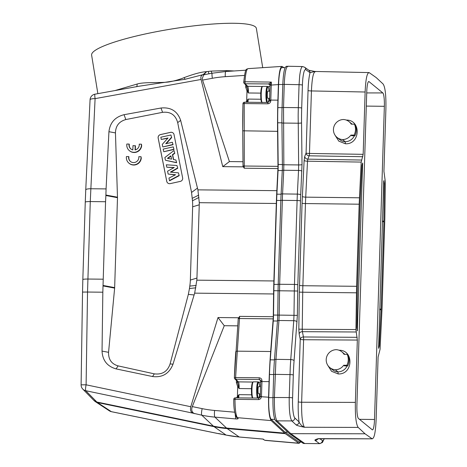 <?xml version="1.0" encoding="UTF-8"?>
<svg xmlns="http://www.w3.org/2000/svg" width="467" height="467" viewBox="0 0 467 467"><rect width="100%" height="100%" fill="white"/><g stroke="black" fill="none" stroke-linecap="round" stroke-linejoin="round"><path stroke-width="0.7" d="M262.717 67.668L256.377 28.458A83.447 13.006 170.8 0 0 160.683 30.886A83.447 13.006 170.8 0 0 91.62 55.106L97.854 93.657M234.136 70.961L226.092 70.587L211.078 71.107L206.595 71.644C201.324 71.965 193.887 73.944 184.284 77.569C179.632 79.483 174.518 80.943 168.937 81.947C160.736 83.132 143.894 81.807 137.065 84.06L114.917 90.575M137.065 84.06C137.245 85.8 136.878 86.722 135.955 86.827M184.284 77.569L184.985 79.302L138.606 86.29M184.985 79.302L203.075 74.632L206.595 71.644L203.676 74.883L207.36 74.101M106.079 188.907L108.934 131.694C110.025 122.64 115.069 116.978 124.059 114.695L160.975 108.017C170.928 107.036 177.489 111.164 180.659 120.41L197.909 189.853L199.281 202.69A59.607 58.328 -50.7 0 1 199.251 204.791L196.946 278.063A59.607 58.328 -50.7 0 1 196.846 280.165L194.663 293.148L173 364.202C169.235 373.647 162.417 377.756 152.54 376.53L116.073 368.895C107.235 366.373 102.553 360.442 102.04 351.096L102.833 292.202L87.533 292.044L90.271 201.569A5.96 0.759 -178.2 0 0 85.263 202.158L85.747 189.882A5.96 1.395 2.7 0 1 90.779 188.75L106.079 188.907L105.881 195.515L105.56 201.726L90.271 201.569L95.093 98.63L201.067 79.466C200.471 76.927 201.143 75.315 203.075 74.632L203.676 74.883L202.217 78.619L202.55 80.09L229.414 161.582L242.986 161.722M208.212 71.422C208.562 73.132 209.041 73.903 209.648 73.739M283.889 67.651L282.313 66.536C280.288 66.25 278.98 72.268 278.39 84.585L277.9 100.166L270.79 100.072A119.739 19.427 90.6 0 0 270.767 100.837C270.551 102.652 269.541 103.645 267.743 103.802L268.023 102.471M246.868 86.938L245.66 87.043L246.99 91.024L246.675 101L245.899 102.232M242.735 130.836L243.021 166.41L243.021 165.838L244.27 166.018L244.218 103.557L267.743 103.802M243.038 166.305L244.223 168.219L244.27 166.018L277.982 166.369L277.585 131.338A119.739 19.427 -89.4 0 1 277.9 100.171M229.414 161.582L222.753 166.637L243.628 166.853M267.97 102.471L244.469 102.215L244.218 103.557L242.98 103.692A118.227 17.974 90.7 0 0 242.735 130.778L243.038 165.808M247.347 101.473L246.675 101L248.21 99.086L247.049 102.244M247.691 90.475L246.99 91.024L248.403 92.974L246.915 86.897M244.159 83.348L246.716 85.881A1.489 1.459 -45.2 0 0 247.714 86.302L245.163 83.762A1.489 1.459 134.8 0 1 243.739 82.274L243.727 82.18C245.49 66.547 246.343 69.91 247.954 68.643L281.858 66.407M243.739 82.274L244.965 81.737C245.589 73.471 246.594 69.104 247.971 68.643L247.954 68.643M269.751 84.498L270.019 85.198L271.263 85.064L271.374 82.093L244.965 81.737L245.163 83.762A3231.389 466.311 2 0 1 268.636 83.949L271.374 82.093L270.025 85.397L268.659 83.803M281.893 66.402L282.313 66.536M260.738 380.926L260.317 379.91L259.319 379.496L259.132 377.785C260.919 377.978 261.864 378.982 261.969 380.798A119.739 19.427 90.6 0 0 261.946 381.568L269.056 381.621A119.739 19.427 -89.4 0 1 270.667 351.511L273.189 318.873A5.96 0.969 90.6 0 0 273.271 317.367A5.96 0.969 90.6 0 0 273.288 316.719L273.592 293.965A119.213 19.345 -89.4 0 1 273.884 280.959L276.318 203.484A119.213 19.345 -89.4 0 1 276.838 190.67L277.941 168.564A5.96 0.969 90.6 0 0 277.97 167.922A5.96 0.969 90.6 0 0 277.982 166.369M300.345 442.109L299.143 443.341L298.804 443.212L285.273 433.645L227.166 428.583A116.236 113.93 124.9 0 1 214.044 426.663A116.236 21.336 -78.3 0 1 213.396 426.137L213.396 426.137A116.236 113.504 -46.7 0 0 226.518 428.058A116.236 19.929 95 0 0 226.594 428.122A116.236 19.929 95 0 0 227.166 428.583L239.197 436.989A116.236 113.93 124.9 0 1 226.075 435.069L214.044 426.663L97.486 402.548L96.838 402.023L213.396 426.137L201.785 415.192L193.052 413.184C190.781 412.244 190.022 410.09 190.781 406.728L218.013 317.542L238.882 317.758L238.246 318.436M269.056 381.621L268.566 397.201C268.373 409.845 269.243 417.65 271.187 420.604L285.273 433.645M285.121 67.662L281.881 67.633A19.375 3.146 90.6 0 0 278.589 84.474L277.865 107.614A58.118 9.433 90.6 0 0 277.713 122.786L278.18 164.489A16.392 2.662 -89.4 0 1 278.139 168.768A16.392 2.662 -89.4 0 1 278.069 170.531L276.89 194.179A58.118 9.433 90.6 0 0 276.633 200.425L274.001 284.374A58.118 9.433 90.6 0 0 273.855 290.707L273.528 315.05A16.392 2.662 -89.4 0 1 273.487 316.842A16.392 2.662 -89.4 0 1 273.265 320.975L270.259 359.829A58.118 9.433 90.6 0 0 269.477 374.487L268.747 397.627A19.375 3.146 90.6 0 0 271.181 419.319L284.963 432.133L298.874 441.975A19.375 3.146 90.6 0 0 299.224 442.097L301.448 442.121M273.189 318.873L239.478 318.523L239.571 316.369L238.882 317.758M259.132 377.785L235.607 377.546L239.478 318.523A1.489 0.56 -175.7 0 0 238.211 318.979A1.489 0.56 -175.7 0 0 238.223 319.078M234.79 378.842L237.423 381.463A1.489 1.459 -45.2 0 0 238.427 381.878L235.794 379.262A1.489 1.459 134.8 0 1 234.37 377.768L235.607 377.546L235.794 379.262L259.319 379.496L260.72 380.891M261.969 380.798L260.72 380.955L260.709 381.743L260.738 380.984M271.187 420.604L237.382 417.667C235.893 415.566 235.088 409.518 234.977 399.524L235.292 397.866A3209.825 353.461 -178.4 0 1 258.706 398.071C259.477 397.919 259.973 397.446 260.224 396.635L260.691 381.714L261.946 381.568L261.479 396.407L260.23 396.553L260.709 381.743M260.242 396.582L258.759 398.071L258.461 399.589C260.084 399.489 261.088 398.485 261.467 396.571L261.479 396.407M237.58 382.514L236.372 382.619L237.703 386.6L237.388 396.576L238.923 394.662L237.738 397.878M238.398 386.057L237.703 386.6L239.116 388.55L237.604 382.444M238.059 397.049L237.388 396.576L236.576 397.866M234.679 412.203L214.61 410.458A110.305 107.935 129.2 0 1 202.158 408.637L192.293 406.594L224.253 325.709L237.697 325.849M224.253 325.709L218.013 317.542M192.293 406.594C191.131 409.798 191.803 412.145 194.307 413.645M237.178 417.895L236.956 417.708A1.489 1.459 -45.3 0 0 236.956 417.714A1.489 1.459 -45.3 0 0 237.843 418.123C238.584 418.8 237.884 419.068 235.742 418.922L235.263 414.819M258.461 399.589L233.774 399.332C233.623 407.814 234.533 413.78 236.495 417.253A1.489 1.459 134.7 0 1 236.495 417.253A1.489 1.459 134.7 0 0 237.382 417.667L237.843 418.123M190.781 406.728L86.103 384.808A5.96 0.969 101.8 0 0 85.747 390.71L96.838 402.023A5.96 5.838 -44.4 0 1 93.902 400.417L97.13 402.297M218.503 433.522L226.156 435.104A5.96 1.092 101.7 0 1 226.075 435.069L217.622 433.481M226.156 435.104L239.297 437.024A5.96 1.022 95 0 1 239.197 436.989L263.225 439.079L264.328 440.031A1.489 1.459 -56.2 0 0 264.334 440.037L262.939 439.103M201.067 79.466L222.753 166.637M194.138 294.951L188.347 294.379L189.45 288.536L195.813 287.806M102.04 351.096L108.56 352.316L114.637 288.11L117.491 197.693L115.454 132.914C115.635 125.921 119.085 121.473 125.821 119.558L162.58 112.325C170.484 111.496 175.516 114.917 177.688 122.593L191.552 192.457L192.48 200.792A50.313 49.233 129.3 0 1 192.649 206.799L190.349 280.072A50.313 49.233 129.3 0 1 189.795 286.073L189.45 288.536M108.56 352.316C108.385 359.491 111.572 364.015 118.122 365.889L116.073 368.895M188.347 294.379L170.099 363.916C167.536 371.504 162.277 374.814 154.32 373.857L118.122 365.889M171.249 132.278A2.983 2.919 -50.7 0 0 170.583 132.342L160.485 134.572A2.983 2.919 -50.7 0 0 158.167 138.098L166.76 181.377A2.983 2.919 -50.7 0 0 170.216 183.624L180.32 181.394A2.983 2.919 -50.7 0 0 182.632 177.874L174.039 134.595A2.983 2.919 -50.7 0 0 171.249 132.278M135.319 149.884L135.442 145.838L132.984 145.622L132.844 149.913A5.207 5.09 129.3 0 1 129.079 144.058L126.831 144.034A7.449 7.291 -50.7 0 0 136.919 151.687A7.449 7.291 -50.7 0 0 141.443 145.441L141.448 144.186L139.23 144.163A5.207 5.09 129.3 0 1 135.068 149.942L135.208 145.646M129.079 144.058L129.318 144.25A5.207 5.09 -50.7 0 0 130.953 149.014M129.4 150.683L129.633 150.876A7.449 7.291 -50.7 0 0 141.676 145.634L141.448 144.186M128.67 156.591L126.429 156.568A7.449 7.291 -50.7 0 0 136.51 164.215A7.449 7.291 -50.7 0 0 141.034 157.974L141.04 156.714L138.822 156.69A5.207 5.09 129.3 0 1 130.427 161.448A5.207 5.09 129.3 0 1 128.588 157.589L128.67 156.591L128.91 156.784L128.822 157.782A5.207 5.09 -50.7 0 0 130.55 161.547M128.991 163.217L129.231 163.409A7.449 7.291 -50.7 0 0 141.273 158.167L141.04 156.714M196.198 285.471L189.8 286.073M192.48 200.792L198.971 197.407M198.726 195.101L192.287 198.323M191.552 192.457L197.5 188.09M180.659 120.41L177.688 122.593M162.58 112.325L160.975 108.017M124.059 114.695L125.821 119.558M115.454 132.914L108.934 131.694M102.833 292.202L105.56 201.726M152.54 376.53L154.32 373.857M170.099 363.916L173 364.202M167.77 183.058A2.983 2.919 129.3 0 1 166.783 181.394L158.19 138.115A2.983 2.919 129.3 0 1 160.508 134.595L170.607 132.365A2.983 2.919 129.3 0 1 173.053 132.932M178.949 175.458L169.439 180.548L169.667 180.758L179.2 175.662L178.429 172.848L179.2 175.662M170.893 172.171L177.729 168.248L176.97 165.493L177.729 168.248M169.439 180.548L168.955 178.09L175.563 174.728L168.155 174.063L167.583 171.191L174.255 167.513L166.795 167.221L173.917 167.7M168.155 174.063L175.253 174.886M174.769 153.322L173.998 150.514L174.769 153.322L172.679 154.881L173.607 159.545M176.38 162.534L165.604 160.292L176.637 162.744L175.878 159.983L176.637 162.744M173.747 149.265L163.899 151.699L174.004 149.469L173.275 146.866L174.004 149.469M172.802 144.501L162.954 146.936L173.059 144.706L172.364 142.272L173.059 144.706M166.281 143.614L171.646 137.607L170.916 134.992L171.646 137.607M162.726 146.726L162.265 144.385L168.056 137.952L161.284 139.446L167.764 138.279M177.478 168.05L170.373 172.125L178.429 172.848M166.795 167.221L166.316 164.804L176.97 165.493M165.382 160.082L164.874 157.537L173.998 150.514M174.512 153.123L172.428 154.676L173.385 159.498L175.878 159.983M167.443 158.331L171.564 159.136L170.904 155.815L167.443 158.331M167.857 158.406L170.969 156.153M163.672 151.489L163.199 149.09L173.275 146.866M171.395 137.409L165.75 143.731L172.364 142.272M161.284 139.446L160.841 137.216L170.916 134.992M237.294 381.3L237.639 382.917M258.695 386.676A3.578 0.578 90.6 0 0 258.625 386.641A3.578 0.578 90.6 0 0 258.006 389.98A3.578 0.578 90.6 0 0 258.473 393.763A3.578 0.578 90.6 0 0 258.549 393.792A3.578 0.578 90.6 0 0 258.625 393.763M259.664 393.804A7.746 1.255 -89.4 0 1 258.712 397.866A7.746 1.255 -89.4 0 1 258.344 397.902A7.746 1.255 -89.4 0 1 257.346 389.192A7.746 1.255 -89.4 0 1 258.829 382.537A7.746 1.255 -89.4 0 1 258.87 382.578A7.746 1.255 -89.4 0 1 259.74 386.653M257.451 398.047A8.348 1.354 -89.4 0 1 256.681 388.748A8.348 1.354 -89.4 0 1 258.082 381.866A8.348 1.354 -89.4 0 1 258.257 381.942A8.348 1.354 -89.4 0 1 258.304 381.983A8.348 1.354 -89.4 0 1 258.35 382.035M258.082 381.866L255.14 381.837A8.348 1.354 90.6 0 0 255.075 381.848L253.312 381.831A8.348 1.354 90.6 0 0 253.155 381.93A8.348 1.354 90.6 0 0 251.952 389.39A8.348 1.354 90.6 0 0 252.752 398.007M253.155 381.93L252.577 382.514A7.746 1.255 90.6 0 0 251.456 389.531A7.746 1.255 90.6 0 0 252.227 397.499L252.799 398.106M270.767 100.837L269.535 101.006L269.541 100.218L270.79 100.072L271.263 85.064L278.39 84.585M269.535 101.006L270.008 85.268M270.008 85.28L269.792 84.556L268.618 83.926M269.634 84.364L268.636 83.949L270.008 85.315M267.982 91.205A3.578 0.578 90.6 0 0 267.906 91.176A3.578 0.578 90.6 0 0 267.293 94.509A3.578 0.578 90.6 0 0 267.76 98.298A3.578 0.578 90.6 0 0 267.836 98.327A3.578 0.578 90.6 0 0 267.912 98.298M267.667 102.46A7.746 1.255 -89.4 0 1 267.626 102.431A7.746 1.255 -89.4 0 1 266.634 93.727A7.746 1.255 -89.4 0 1 268.116 87.072A7.746 1.255 -89.4 0 1 268.157 87.113A7.746 1.255 -89.4 0 1 269.021 91.188M268.951 98.339A7.746 1.255 -89.4 0 1 268 102.396A7.746 1.255 -89.4 0 1 267.918 102.46M266.686 102.448A8.348 1.354 -89.4 0 1 265.968 93.102A8.348 1.354 -89.4 0 1 267.369 86.401A8.348 1.354 -89.4 0 1 267.544 86.477A8.348 1.354 -89.4 0 1 267.591 86.518A8.348 1.354 -89.4 0 1 267.632 86.57M267.369 86.401L264.427 86.372A8.348 1.354 90.6 0 0 264.363 86.377L262.6 86.36A8.348 1.354 90.6 0 0 262.436 86.465A8.348 1.354 90.6 0 0 261.24 93.733A8.348 1.354 90.6 0 0 261.981 102.401M262.436 86.465L261.859 87.043A7.746 1.255 90.6 0 0 260.744 94.06A7.746 1.255 90.6 0 0 261.514 102.034L262.08 102.641M287.853 432.162L284.963 432.133M283.749 170.28L282.29 170.268L281.111 193.916A59.507 9.655 90.6 0 0 280.854 200.314L278.215 284.257A59.507 9.655 90.6 0 0 278.069 290.748L277.737 315.091A14.985 2.434 -89.4 0 1 277.497 320.502L274.497 359.368A59.507 9.655 90.6 0 0 273.691 374.371L272.967 397.563C272.769 410.008 273.633 417.737 275.565 420.744L289.359 433.557L303.27 443.411L304.793 443.557M286.703 66.448C284.683 66.221 283.387 72.175 282.809 84.317L282.08 107.503A59.507 9.655 90.6 0 0 281.922 123.037L282.395 164.74A14.985 2.434 -89.4 0 1 282.29 170.262M275.565 420.744L277.048 420.785M290.737 433.598L289.359 433.557M272.967 397.563L274.427 397.47M284.269 84.445L282.809 84.317M304.717 443.428L303.27 443.411M283.527 107.503L283.843 164.769L298.647 164.933L298.168 115.991A59.607 8.634 -89.4 0 1 298.174 115.063A59.607 8.634 -89.4 0 1 298.191 113.82A59.607 8.634 -89.4 0 1 298.22 112.179L298.331 107.661L283.527 107.503L284.257 84.375C284.835 72.14 286.143 66.139 288.174 66.378M281.111 193.916L282.576 193.928L283.738 170.257L283.843 164.769L282.395 164.74M315.634 71.649C313.439 71.41 312.044 77.837 311.431 90.937L365.13 92.011C365.725 78.695 367.12 72.262 369.327 72.724L376.227 77.61L383.086 83.984C385.205 87.066 386.145 95.408 385.894 109.009L383.932 171.331L385.328 181.832L384.831 218.585L382.105 307.198L380.062 349.31L378.095 357.062L376.139 419.384C375.544 432.705 374.143 439.132 371.936 438.671L365.036 433.79L358.183 427.416L304.461 427.258C302.359 424.013 301.425 415.671 301.647 402.239A2.983 0.379 -178.2 0 1 298.261 401.818C298.045 409.413 298.308 416.115 299.055 421.929A2.983 2.907 -47.1 0 1 296.043 424.847C296.551 425.419 299.359 426.225 304.461 427.258C301.927 426.19 300.129 424.415 299.055 421.929L294.835 418A17.88 2.901 -89.4 0 1 292.587 397.989L293.311 375.013A56.618 9.188 -89.4 0 1 294.076 360.74L297.362 315.406L293.988 315.313L294.321 290.929A59.607 8.645 -89.3 0 1 294.467 284.432L297.105 200.512A59.607 8.663 -89.2 0 1 297.362 194.109L282.558 193.91L279.663 284.257L279.184 315.102L293.988 315.313L293.755 320.695L278.951 320.485L279.184 315.102M278.951 320.485L275.944 359.345L274.415 397.505C274.217 410.055 275.086 417.837 277.036 420.86L290.818 433.674L304.723 443.516L319.825 443.644M324.232 438.787L322.417 442.506L319.807 443.644L304.723 443.516M317.706 439.015A2.983 2.925 125.3 0 1 315.137 440.474C314.408 440.037 315.482 439.429 318.366 438.641L372.252 438.817M365.036 433.79L290.818 433.674M296.043 424.847L291.817 420.919C289.896 417.901 289.032 410.114 289.225 397.563L274.415 397.505M292.587 397.983A2.983 0.379 1.8 0 0 289.225 397.563L290.24 367.488A59.607 8.669 -89.1 0 1 290.287 366.589A59.607 8.669 -89.1 0 1 290.357 365.392A59.607 8.669 -89.1 0 1 290.451 363.828L290.748 359.567L275.944 359.345M302.949 66.688C301.624 66.057 300.526 69.151 299.674 75.969L299.055 84.685L284.257 84.375M372.345 438.828L318.774 438.787M358.183 427.416C356.058 424.334 355.124 415.992 355.375 402.391L301.647 402.239L303.614 339.725A2.983 0.379 1.8 0 1 300.223 339.305A2.983 2.335 168.6 0 1 303.457 336.97A2.983 0.455 -89.6 0 1 303.614 339.725L357.331 340.064L355.375 402.391M357.331 340.064L355.936 329.568L356.584 286.312L359.164 204.202L361.201 162.09L363.168 154.338L309.469 153.45A2.983 0.461 -89.1 0 1 309.148 155.815A2.983 2.714 21.9 0 1 306.078 153.03L308.045 90.516C308.302 82.957 308.967 77.014 310.03 72.689A2.983 2.925 -54.7 0 0 308.833 70.237M365.13 92.011L363.168 154.338M368.93 72.572L369.327 72.724M382.823 92.927L369.029 81.637A11.926 1.938 90.6 0 0 368.778 81.532A11.926 1.938 90.6 0 0 366.753 91.906L356.911 405.093A11.926 1.938 90.6 0 0 358.446 418.473L372.234 429.763A11.926 1.938 90.6 0 0 372.479 429.862A11.926 1.938 90.6 0 0 374.511 419.494L384.353 106.307A11.926 1.938 90.6 0 0 382.823 92.927L366.723 92.927M362.59 163.1L361.948 165.336L360.115 202.299L357.354 290.287L356.846 327.676L357.319 330.829L362.643 163.03M378.556 348.294L379.315 346.065L381.154 309.101L379.689 309.084M383.623 183.718L384.417 183.724L383.897 221.761L381.154 309.101M384.417 183.724L383.944 180.571L383.705 181.167L378.614 348.37M297.362 315.406L297.695 291.023A56.618 9.188 -89.4 0 1 297.829 284.852L300.468 200.938A56.618 9.188 -89.4 0 1 300.713 194.85L302.021 164.577L301.548 122.856A56.618 9.188 -89.4 0 1 301.7 108.075L302.418 85.105A17.88 2.901 -89.4 0 1 305.78 69.676L310.03 72.689L314.881 71.469L368.79 72.578M346.275 120.072L346.537 120.066C361.47 120.06 360.308 144.601 345.417 143.772L338.785 141.127L334.985 135.103M339.042 350.238L339.328 350.232C354.26 350.256 353.052 374.791 338.161 373.933L331.547 371.288L327.752 365.27M338.161 373.933L337.956 371.884A10.134 9.918 -50.7 0 0 347.127 365.935M329.784 367.558L332.399 369.701A10.134 9.918 -50.7 0 0 337.956 371.884L335.341 369.741A10.134 9.918 129.3 0 1 326.824 356.426A10.134 9.918 129.3 0 1 336.328 349.672A10.134 9.918 129.3 0 1 344.027 354.313L347.214 354.348A12.965 12.685 129.3 0 1 346.876 365.282L343.683 365.247L344.494 365.906L347.682 365.941A12.965 12.685 -50.7 0 0 348.026 355.008L347.214 354.348M344.885 354.325A10.134 9.918 -50.7 0 0 344.5 353.992L341.885 351.855M343.683 365.247A10.134 9.918 129.3 0 1 335.341 369.741M347.682 365.941L346.876 365.282M345.417 143.772L345.206 141.717A10.134 9.918 -50.7 0 0 354.36 135.774M337.016 137.391L339.632 139.534A10.134 9.918 -50.7 0 0 345.206 141.717L342.591 139.575A10.134 9.918 129.3 0 1 334.051 126.271A10.134 9.918 129.3 0 1 343.543 119.505A10.134 9.918 129.3 0 1 351.26 124.152L354.453 124.187A12.965 12.685 129.3 0 1 354.109 135.115L350.915 135.086L351.727 135.745L354.914 135.78A12.965 12.685 -50.7 0 0 355.259 124.847L354.453 124.187M352.118 124.164A10.134 9.918 -50.7 0 0 351.733 123.831L349.118 121.689M350.915 135.086A10.134 9.918 129.3 0 1 342.591 139.575M354.914 135.78L354.109 135.115M357.197 330.21L357.559 330.216M211.078 71.107L211.96 73.255M226.092 70.587L226.267 71.48M245.946 70.184L225.824 71.509A5.96 0.905 86.2 0 0 225.269 76.676L244.492 75.409M245.66 87.043L245.73 84.901M202.55 80.09L212.368 78.287A113.283 110.842 129.4 0 1 225.269 76.676M277.585 131.338L242.717 130.807L242.963 103.668A1.489 1.489 0 0 1 244.469 102.215L268 102.466L269.517 100.977M260.925 99.237L248.21 99.086A5.96 0.905 -89.3 0 1 247.954 102.255M268.84 99.325L269.57 99.337M260.773 93.12L248.403 92.974A5.96 0.905 -89.3 0 0 248.275 88.602A5.96 0.905 -89.3 0 0 247.714 86.302L262.431 86.471M239.571 316.369L273.288 316.719M270.667 351.511L237.049 351.166A1.489 0.56 4.2 0 0 236.95 351.166A1.489 0.56 -175.8 0 0 235.782 351.628A1.489 0.56 -175.8 0 0 235.794 351.721A118.227 17.974 90.7 0 0 234.37 377.698M251.649 394.813L238.923 394.662A5.96 0.905 -89.3 0 1 238.66 397.884M259.541 394.907L260.277 394.913M251.485 388.696L239.116 388.55A5.96 0.905 -89.3 0 0 238.427 381.878L253.038 382.047M236.372 382.619L236.436 380.482M273.592 293.965L194.663 293.148M86.103 384.808L87.533 292.044L82.536 292.079L81.106 384.843L86.103 384.808M202.158 408.637A5.96 1.092 101.7 0 0 201.785 415.192A116.236 113.504 133.3 0 0 214.913 417.113A5.96 1.022 95 0 1 214.61 410.458M235.742 418.922L214.913 417.113L226.518 428.058L284.625 433.113M260.242 396.664L268.566 397.201M81.106 384.843A5.96 5.96 0 0 0 82.811 389.11L82.811 389.11A5.96 5.838 135.6 0 0 85.747 390.71L193.052 413.184M217.902 433.516L111.339 411.655L97.486 402.548A5.96 5.826 123.3 0 1 95.501 401.731L109.354 410.837A5.96 5.826 -56.7 0 0 111.339 411.655A5.96 1.214 101.6 0 0 111.426 411.696A5.96 1.214 101.6 0 0 111.525 411.696M264.334 440.037A1.489 1.459 -56.2 0 0 265.005 440.27L298.804 443.212M82.536 292.079L82.828 279.628A5.96 0.759 1.8 0 1 87.837 279.038L103.125 279.196M138.693 86.278L94.959 94.182A5.96 0.683 79.8 0 0 95.093 98.63A5.96 1.395 -177.3 0 0 90.067 99.745A5.96 1.395 -177.3 0 0 90.067 99.763L85.747 189.882M207.074 74.154L212.246 73.202A5.96 0.806 79.6 0 0 212.368 78.287M197.909 189.853L276.838 190.67M277.941 168.564L244.223 168.219M276.318 203.484L199.281 202.69M196.846 280.165L273.884 280.959M190.349 280.072L196.946 278.063M199.251 204.791L192.649 206.799M105.898 195.037L117.491 197.202M103.055 285.448L114.666 287.625M117.491 197.693L105.881 195.515M114.637 288.11L103.044 285.938M260.679 382.14L258.426 382.111M269.558 100.189L270.025 85.397M267.603 86.535L269.967 86.558M298.874 441.975L301.279 441.998M274.777 419.354L271.181 419.319M268.747 397.627L272.962 397.674M273.691 374.528L269.477 374.487M270.259 359.829L274.456 359.876M277.462 321.016L273.265 320.975M273.528 315.05L277.737 315.097M278.069 290.754L273.855 290.707M274.001 284.374L278.209 284.415M280.848 200.471L276.633 200.425M276.89 194.179L281.093 194.219M282.272 170.572L278.069 170.531M278.18 164.489L282.395 164.53M281.922 122.833L277.713 122.786M277.865 107.614L282.074 107.661M282.804 84.515L278.589 84.474M275.156 374.382L273.691 374.371M274.497 359.368L275.956 359.38M278.962 320.52L277.497 320.508M277.737 315.091L279.202 315.108M297.695 291.023L278.069 290.748M278.215 284.257L294.467 284.432A2.983 0.379 1.8 0 1 297.829 284.852M300.468 200.938A2.983 0.379 -178.2 0 0 297.105 200.518L280.854 200.314M301.548 122.856A2.983 0.391 179.4 0 1 298.174 123.218L281.922 123.037M282.08 107.503L283.539 107.515M324.069 438.787A17.88 2.901 -89.4 0 1 322.423 440.579A2.983 2.925 -54.7 0 1 319.422 443.51L315.137 440.474M277.036 420.86L291.817 420.919A2.983 2.907 132.9 0 0 294.835 418M293.311 375.013A2.983 0.379 -178.2 0 0 289.943 374.592L275.139 374.371M294.076 360.74A2.983 1.121 4.4 0 0 290.748 359.567L293.755 320.695A2.983 1.121 -175.6 0 1 297.076 321.862M283.738 170.257L298.541 170.426L297.362 194.109A2.983 0.695 2.9 0 1 300.713 194.85M302.021 164.577A2.983 0.391 -0.6 0 1 298.647 164.933L298.541 170.426A2.983 0.695 -177.1 0 1 301.898 171.167M301.7 108.075A2.983 0.379 1.8 0 0 298.331 107.661L299.055 84.685A2.983 0.379 -178.2 0 1 302.418 85.105M322.423 440.579L319.895 438.787M308.045 90.516A2.983 0.379 1.8 0 0 311.431 90.937L309.469 153.45A2.983 0.379 -178.2 0 1 306.078 153.03L304.741 156.363L304.128 160.45L302.061 203.139L299.329 292.126L298.827 329.147L299.154 334.004L300.223 339.305L298.261 401.818M314.881 71.469L308.81 70.225L304.56 67.213A2.983 2.925 125.3 0 1 305.78 69.676M361.505 160.047L307.811 159.142L309.148 155.815L362.847 156.702M304.741 156.363A2.983 2.714 -158.1 0 0 307.811 159.142L307.508 161.191A2.983 0.695 2.9 0 1 304.128 160.45M302.336 196.414A2.983 0.695 -177.1 0 0 305.716 197.15L307.508 161.191L361.201 162.09M302.061 203.139A2.983 0.379 1.8 0 0 305.453 203.559A59.607 9.165 90.7 0 1 305.716 197.15L359.421 197.792M299.481 285.302A2.983 0.379 -178.2 0 0 302.873 285.722L305.453 203.559L359.164 204.202M299.329 292.126L302.727 292.219A59.607 9.159 90.6 0 1 302.873 285.722L356.584 286.312M355.936 329.568L302.225 329.241L302.727 292.219L356.438 292.809M298.827 329.147L302.225 329.241L302.388 331.669A2.983 2.335 -11.4 0 0 299.154 334.004M357.173 337.314L303.457 336.97L302.388 331.669L356.105 331.996M369.029 81.637L368.521 81.637M384.353 106.307L366.309 106.097M359.479 419.319L374.511 419.494M362.211 164.045L362.783 164.04M378.492 347.074L379.163 347.086M379.315 346.065L378.527 346.047M384.335 182.509L383.664 182.504M383.909 221.107L382.45 221.095M383.897 221.761L382.432 221.743M381.125 309.744L379.665 309.726M238.246 318.453L234.352 377.733A1.489 1.489 0 0 0 234.784 378.836M260.317 379.91L260.72 380.955M236.956 417.714L236.495 417.259M258.73 398.059L235.263 397.855A1.489 1.489 0 0 0 233.757 399.355M93.902 400.417L82.811 389.11M265.355 440.404L299.108 443.341M109.354 410.837A5.96 5.96 0 0 0 111.426 411.696L217.721 433.499M94.813 401.241L95.501 401.731M239.297 437.024L262.886 439.079M85.263 202.158L82.828 279.628M94.959 94.182A5.96 5.96 0 0 0 90.067 99.763M225.824 71.509L212.246 73.202M258.549 393.792L260.312 393.815M258.87 382.578L258.304 381.983M258.625 386.641L260.539 386.664M246.944 87.463L246.582 85.718M243.727 82.18A1.489 1.489 0 0 0 244.194 83.377M267.836 98.327L269.599 98.344M268.157 87.113L267.591 86.518M267.906 91.176L269.821 91.193M286.335 66.314L287.491 66.326M287.806 66.244L302.598 66.553L304.56 67.213M317.344 438.945L316.924 439.313L318.097 438.887"/></g></svg>
